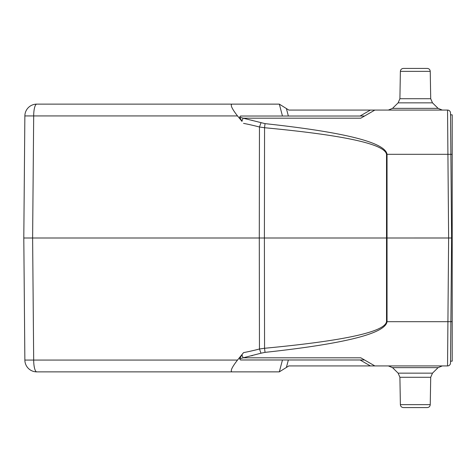 <?xml version="1.0" encoding="UTF-8"?>
<svg xmlns="http://www.w3.org/2000/svg" width="476" height="476" viewBox="0 0 476 476"><rect width="100%" height="100%" fill="white"/><g stroke="black" fill="none" stroke-linecap="round" stroke-linejoin="round"><path stroke-width="0.71" d="M364.545 359.975L240.505 359.975L239.666 358.898L243.171 357.815L360.796 357.809L374.85 365.925L447.541 365.925L448.63 238L447.541 110.075L288.837 110.075L279.323 104.131L231.99 104.125C230.104 104.827 231.943 108.76 237.506 115.924L242.004 121.374M242.873 371.875L36.765 371.875A11.9 3.082 -90 0 1 33.683 360.076L24.865 360.076A11.9 11.9 0 0 0 36.765 371.875M288.355 359.975L286.397 367.448L279.323 371.869L231.99 371.875C230.104 371.173 231.943 367.24 237.506 360.076L243.539 352.633A275.235 265.852 -91.9 0 0 259.456 349.003L264.561 348.271A5.95 0.524 84.8 0 0 265.078 352.359C344.642 343.743 385.298 333.515 387.042 321.687L387.042 154.313C385.298 142.485 344.642 132.257 265.078 123.641L243.188 118.191L360.796 118.191L374.85 110.075M286.397 367.448L288.837 365.925L370.387 365.925L360.082 359.975M374.85 365.925L370.387 365.925M450.528 361.165L452.2 361.165L452.2 114.835L450.528 114.835M452.2 238L451.605 238L450.516 113.026A2.975 2.975 0 0 0 447.541 110.075A2.975 2.975 0 0 1 450.516 113.026M447.541 365.925A2.975 2.975 0 0 0 450.516 362.974L451.605 237.994L264.394 238L264.561 127.729A5.95 0.524 -84.8 0 1 265.078 123.641M243.188 357.809L260.997 353.204L259.456 349.003L259.283 238L264.394 238L264.561 348.271C344.124 340.798 384.781 331.939 386.524 321.687L386.524 154.313C384.781 144.061 344.124 135.202 264.561 127.729L259.456 127.003L260.997 122.796M260.997 353.204L265.078 352.359L260.997 353.204M240.505 359.975L239.666 358.898L241.992 354.644M242.004 354.626L243.539 352.633M251.667 355.804L252.429 355.608M438.098 367.633L392.522 367.633L398.126 373.142L432.494 373.142L438.098 367.633L442.269 365.925M398.126 373.142L399.905 377.284L430.715 377.284L432.494 373.142M427.264 407.575L403.356 407.575L427.264 407.575C429.043 407.408 430.036 406.433 430.239 404.654L400.381 404.654L399.905 377.284M252.31 120.357L251.804 120.232M241.992 121.35L239.672 117.102L240.505 116.025L364.545 116.025M36.765 104.125A11.9 11.9 0 0 0 24.865 115.924L23.8 238L24.865 360.076L23.8 238L32.618 238L23.8 238L24.865 115.924L33.683 115.924A11.9 3.082 -90 0 1 36.765 104.125A11.9 11.9 0 0 0 24.865 115.924A11.9 11.9 0 0 1 36.765 104.125L231.99 104.125M243.539 123.367A275.235 265.852 -88.1 0 1 259.456 126.997L259.283 238L32.618 238L33.683 115.924L237.506 115.924M243.165 118.179L239.666 117.102M392.522 108.367L438.098 108.367L432.494 102.858L398.126 102.858L392.522 108.367L388.351 110.075M398.126 102.858L399.905 98.716L400.381 71.346L430.239 71.346L430.715 98.716L399.905 98.716M400.381 71.346C400.566 69.585 401.56 68.609 403.356 68.425L427.264 68.425C429.043 68.592 430.036 69.567 430.239 71.346M403.356 68.425L427.264 68.425M70.502 104.125L81.652 104.125L70.502 104.125M214.396 104.125L243.052 104.125M370.387 110.075L360.082 116.025M288.355 116.025L286.397 108.552M282.458 359.975L279.335 371.857M452.2 321.645L450.873 321.645M452.2 154.355L450.873 154.355M386.524 154.313L450.873 154.313M386.524 321.687L450.873 321.687M241.975 354.668A5.95 1.523 79.4 0 0 243.147 357.821M237.506 360.076L33.683 360.076L32.618 238M282.458 116.025L279.335 104.143M241.969 121.326A5.95 1.523 -79.4 0 1 243.141 118.179M392.522 367.633L388.351 365.925M430.239 404.654L430.715 377.284M400.381 404.654C400.566 406.415 401.56 407.391 403.356 407.575M438.098 108.367L442.269 110.075M432.494 102.858L430.715 98.716"/></g></svg>
